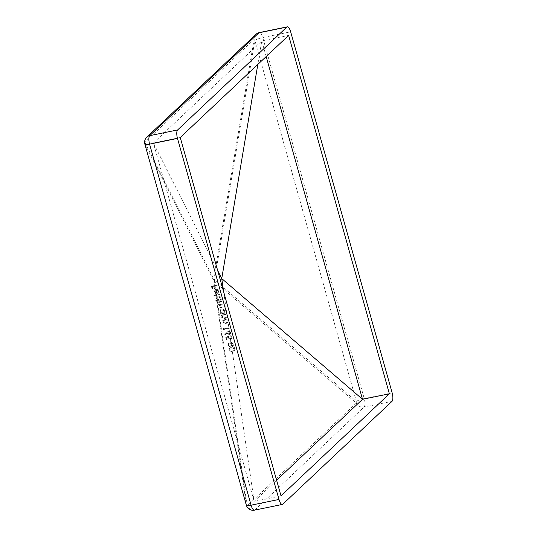<?xml version="1.0" encoding="UTF-8"?>
<svg xmlns="http://www.w3.org/2000/svg" width="537" height="537" viewBox="0 0 537 537"><rect width="100%" height="100%" fill="white"/><g stroke="black" fill="none" stroke-linecap="round" stroke-linejoin="round"><path stroke-width="0.4" stroke-dasharray="2.69 2.01" d="M227.842 345.419L228.816 343.412L230.259 344.016L231.494 342.546L233.803 344.157L233.615 345.835L232.561 346.513L230.735 345.7L229.776 346.768L230.87 345.573L232.696 346.392L233.743 345.707L233.937 344.036L231.628 342.425L230.393 343.888L228.95 343.284L228.359 343.606L227.977 345.291L230.333 346.486L229.776 346.768L227.977 345.291M229.205 327.758L224.11 328.798L223.855 327.906L223.372 328.369L223.674 329.443L229.353 328.275L229.205 327.758L229.353 328.275M225.439 319.998L226.936 319.69L226.789 319.166L222.64 320.018L222.788 320.542L223.533 320.388L223.17 322.173L225.721 323.334L227.842 322.898L227.695 322.381L224.781 322.912L223.654 321.978L224.345 320.307L225.439 319.998L223.902 320.649L223.654 321.978M224.05 315.071L225.553 314.763L225.406 314.239L221.257 315.091L221.405 315.615L222.15 315.461L221.788 317.246L224.338 318.407L226.453 317.971L226.305 317.448L223.392 317.985L222.271 317.052L222.962 315.38L224.05 315.071L222.519 315.722L222.271 317.052M220.217 311.668L221.539 313.212L220.774 313.373L220.922 313.897L225.07 313.044L224.922 312.521L224.204 312.668L224.506 310.769C224.003 309.44 223.077 308.849 221.721 308.99L220.774 309.473L220.083 311.789L220.64 309.594L221.721 308.99M214.021 295.645L219.841 294.451L219.693 293.927L213.874 295.122L213.887 295.773L213.874 295.122M217.458 293.356L216.384 289.55L218.351 290.792L218.156 293.081L218.881 290.752C218.398 289.443 217.485 288.879 216.143 289.047L214.894 289.826L214.585 291.645L215.887 293.189L217.458 293.356L215.887 293.189M215.129 289.564L214.76 289.946L215.129 289.564M281.005 495.879L254.149 501.39L153.407 142.99L261.781 40.906L257.82 64.427M180.264 137.485L153.407 142.99L217.626 270.413M214.578 286.134L217.344 285.563L217.196 285.04L211.518 286.208L212.316 289.04L212.9 288.926L212.249 286.61L213.995 286.248L214.646 288.564L215.23 288.443L214.578 286.134L215.23 288.443M216.545 298.599L217.901 300.143L215.424 300.646L215.572 301.17L221.398 299.975L221.251 299.451L220.532 299.599L220.835 297.699C220.331 296.37 219.405 295.78 218.049 295.921L217.102 296.404L216.411 298.72L216.968 296.525L218.049 295.921M220.13 302.049L221.882 301.693L221.734 301.17L217.579 302.022L217.727 302.546L218.452 302.398L218.069 304.029L219.452 305.177L218.888 306.942L221.271 307.976L223.513 307.52L223.372 306.996L221.116 307.459L219.371 306.748L219.714 305.472L222.701 304.607L222.553 304.083L220.438 304.513L218.552 303.835L218.895 302.559L220.13 302.049L218.76 302.68L218.552 303.835M230.688 332.477L228.46 331.067L224.889 334.329L225.312 334.665L227.178 332.658L227.292 333.269L229.46 334.652L230.266 334.249L230.688 332.477L230.131 334.376L229.46 334.652M227.332 331.712L226.862 332.181L227.332 331.712M228.641 337.525L228.567 336.175L225.896 337.357L226.567 339.746L227.151 339.626L226.594 337.645L227.997 337.028L228.084 337.733L230.454 339.189L231.44 338.686L231.883 336.746L229.782 335.296L231.313 336.894L230.95 338.337L230.286 338.672L228.507 337.645L230.286 338.672M230.635 342.15L231.219 342.035L230.588 339.793L230.004 339.914L230.501 342.277L230.004 339.914M229.218 349.715C230.004 351.124 231.192 351.587 232.769 351.111L234.689 350.265L235.186 348.493C234.394 347.103 233.219 346.654 231.655 347.157L229.708 347.983L229.084 349.842L229.574 348.104L231.655 347.157M223.694 291.994L254.149 501.39L276.602 480.232M266.177 56.553L261.781 40.906L288.637 35.395M392.144 392.856L364.24 398.582A6.994 1.356 -15.7 0 0 356.346 401.374A6.994 5.101 -49.4 0 0 356.313 403.092A6.994 6.431 -133.3 0 0 364.099 407.066L392.003 401.34M282.831 504.183L254.927 509.902A6.994 6.431 46.7 0 1 247.141 505.935A6.994 3.9 -8.3 0 1 246.362 504.975L144.876 143.936L213.713 280.522L246.362 504.975A6.994 1.356 -15.7 0 0 246.335 505.189M255.968 34.334A6.994 6.431 -133.3 0 0 254.075 39.376L213.746 278.797L144.903 142.211L254.075 39.376A6.994 3.209 -170.4 0 0 254.86 40.335L356.346 401.374L214.525 279.757A6.994 5.101 -49.4 0 0 214.498 281.475A6.994 3.9 -8.3 0 1 213.713 280.522A6.994 5.793 -26.7 0 1 213.746 278.797A6.994 3.209 -170.4 0 0 214.525 279.757L254.86 40.335A6.994 1.356 164.3 0 1 262.754 37.543L290.665 31.817M146.789 137.17A6.994 6.431 46.7 0 0 144.903 142.211A6.994 5.793 -26.7 0 0 144.876 143.936A6.994 1.356 164.3 0 0 144.856 144.151M215.095 288.57L214.511 288.691L213.86 286.375L212.115 286.731L212.766 289.047L212.182 289.168L211.383 286.328L217.062 285.167L217.344 285.563M217.21 285.691L214.444 286.255M215.753 293.316L214.458 291.772L214.76 289.946L216.008 289.175C217.351 289.007 218.264 289.571 218.747 290.879L218.156 293.081L217.787 292.665L218.217 290.913L216.384 289.55M216.257 289.678L217.324 293.484M216.666 293.068L215.76 289.839L215.055 290.517L214.975 291.692L216.8 292.94L215.102 291.571L215.189 290.389L215.894 289.712L216.8 292.94M215.055 290.517L215.894 289.712L215.055 290.517M213.739 295.249L219.566 294.054L219.841 294.451M219.707 294.578L213.887 295.773M217.915 296.048C219.271 295.907 220.197 296.498 220.7 297.827L220.398 299.727L221.116 299.579L221.264 300.102L215.438 301.297L215.29 300.774L217.901 300.143M217.767 300.264L216.411 298.72M216.921 298.626L219.049 300.002L219.801 299.626L220.197 297.948L218.069 296.572L217.337 296.954L216.921 298.626L217.472 296.827L218.203 296.444L220.331 297.82L219.935 299.498L219.183 299.874L217.055 298.498M218.418 303.955L220.304 304.64L222.419 304.211L222.566 304.734L219.579 305.6L219.237 306.875L220.989 307.58L223.238 307.124L223.385 307.641L221.137 308.104L218.754 307.07L219.318 305.305L217.935 304.15L218.317 302.519L217.592 302.673L217.451 302.15L221.6 301.297L221.882 301.693M221.747 301.821L220.002 302.177M221.593 309.117C222.942 308.97 223.869 309.567 224.372 310.896L224.07 312.796L224.788 312.648L224.936 313.172L220.788 314.017L220.64 313.501L221.539 313.212M221.405 313.339L220.083 311.789M220.593 311.695L222.721 313.071L223.473 312.695L223.869 311.017L221.741 309.641L221.009 310.017L220.593 311.695L221.143 309.896L221.875 309.513L224.003 310.889L223.607 312.568L222.855 312.943L220.727 311.567M222.137 317.179L223.258 318.105L226.178 317.575L226.319 318.099L224.204 318.535L221.653 317.374L222.016 315.581L221.271 315.736L221.123 315.212L225.272 314.367L225.553 314.763M225.419 314.89L223.916 315.192M223.52 322.106L224.647 323.039L227.56 322.502L227.708 323.026L225.587 323.462L223.036 322.301L223.405 320.515L222.654 320.67L222.506 320.146L226.654 319.293L226.936 319.69M226.802 319.817L225.305 320.126M229.218 328.402L223.54 329.57L223.238 328.49L223.721 328.026L224.11 328.798M223.976 328.926L229.071 327.879M229.326 334.779L227.158 333.396L227.044 332.779L225.178 334.793L224.755 334.45L228.46 331.067M228.326 331.195L230.554 332.604M227.708 333.168L229.212 334.249L229.977 332.752L228.493 331.712L227.708 333.168L228.628 331.584L230.111 332.625L229.339 334.121L227.842 333.041M228.493 331.712L227.983 331.967L228.493 331.712M229.212 334.249L229.816 333.886L229.212 334.249M230.151 338.793L230.816 338.464L231.178 337.021L229.648 335.424L231.756 336.874L231.306 338.813L230.319 339.31L227.95 337.86L227.869 337.155L226.46 337.773L227.017 339.753L226.433 339.874L225.762 337.484L228.567 336.175M228.433 336.303L228.507 337.645M229.87 340.035L230.454 339.921L231.219 342.035M231.085 342.156L230.501 342.277M228.359 343.606L228.95 343.284M228.413 345.271L229.614 346.251L230.239 344.915L228.97 343.935L228.413 345.271L229.104 343.808L230.373 344.794L229.749 346.123L228.547 345.143M229.614 346.251L230.125 345.915L229.614 346.251M230.829 344.814L232.42 345.989L233.219 344.284L231.655 343.069L230.829 344.814L231.789 342.942L233.353 344.157L232.555 345.868L230.957 344.687M231.655 343.069L231.158 343.324L231.655 343.069M232.42 345.989L233.058 345.606L232.42 345.989M231.521 347.278C233.085 346.781 234.266 347.224 235.052 348.614L234.562 350.386L232.769 351.111M232.635 351.238C231.058 351.715 229.87 351.252 229.084 349.842M234.474 348.755L231.669 347.801L230.037 348.473L229.668 349.741L232.487 350.715L234.26 349.869L232.622 350.594L229.802 349.614L230.172 348.345L231.803 347.681L234.609 348.627L233.85 350.205L234.609 348.627M247.141 505.935L214.498 281.475L356.313 403.092L247.141 505.935M254.478 510.15A6.994 2.383 78.4 0 0 254.927 509.902L364.099 407.066A6.994 2.383 78.4 0 0 364.24 398.582L262.754 37.543A6.994 2.383 78.4 0 0 259.358 32.569"/><path stroke-width="0.81" d="M281.005 495.879L180.264 137.485L288.637 35.395L389.379 393.796L281.005 495.879M246.335 505.189A6.994 6.994 0 0 0 254.478 510.15A6.994 2.383 78.4 0 1 251.074 505.183L278.978 499.457L177.492 138.418L149.588 144.144A6.994 1.356 164.3 0 1 144.856 144.151L246.335 505.189A6.994 1.356 -15.7 0 0 251.074 505.183L149.588 144.144A6.994 2.383 78.4 0 1 149.729 135.66L258.901 32.817A6.994 6.431 -133.3 0 0 255.968 34.334L146.789 137.17A6.994 6.431 46.7 0 1 149.729 135.66L177.633 129.934L286.805 27.098L258.901 32.817A6.994 2.383 78.4 0 1 259.358 32.569L287.261 26.85A6.994 2.383 78.4 0 0 286.805 27.098M287.261 26.85A6.994 2.383 78.4 0 1 290.665 31.817L392.144 392.856A6.994 2.383 78.4 0 1 392.003 401.34L282.831 504.183A6.994 2.383 78.4 0 1 282.381 504.431A6.994 2.383 78.4 0 1 278.978 499.457M177.633 129.934A6.994 2.383 78.4 0 0 177.492 138.418M217.626 270.413L221.741 278.575L257.82 64.427M276.602 480.232L362.522 399.3L221.741 278.575L223.694 291.994M389.379 393.796L362.522 399.3L266.177 56.553M254.478 510.15L282.381 504.431M259.358 32.569A6.994 6.994 0 0 0 255.968 34.334M146.789 137.17A6.994 6.994 0 0 0 144.856 144.151"/></g></svg>
